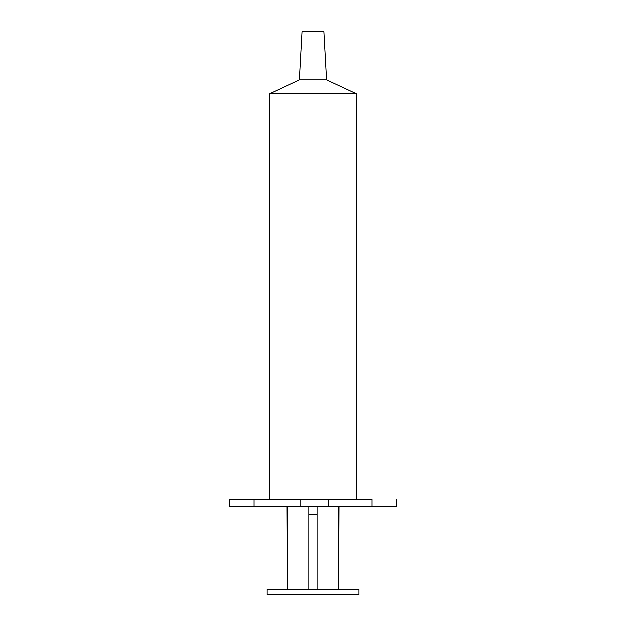 <?xml version="1.0" encoding="UTF-8"?>
<svg xmlns="http://www.w3.org/2000/svg" width="626" height="626" viewBox="0 0 626 626"><rect width="100%" height="100%" fill="white"/><g stroke="black" fill="none" stroke-linecap="round" stroke-linejoin="round"><path stroke-width="0.94" d="M300.973 506.199L396.649 506.199L371.961 506.199L371.961 499.18L229.351 499.18L254.039 499.18L254.039 506.199L300.973 506.199L300.973 499.18M254.039 506.199L229.351 506.199L254.039 506.199M323.791 31.3L302.209 31.3L299.51 79.87L326.49 79.87L323.791 31.3M356.171 499.18L356.171 93.712L269.829 93.712L299.51 79.87M269.829 499.18L269.829 93.712M287.365 506.199L287.733 589.301M309.009 589.301L309.009 506.199L309.009 514.447L316.991 514.447L316.991 589.301M316.991 506.199L316.991 514.447L316.991 506.199M338.267 589.301L338.635 506.199M267.13 589.301L358.87 589.301L358.87 594.7L267.13 594.7L267.13 589.301M328.728 506.199L328.728 499.18M396.649 506.199L396.649 499.18M229.351 506.199L229.351 499.18M356.171 93.712L326.49 79.87M287.068 506.199L287.42 589.301M338.932 506.199L338.58 589.301"/></g></svg>
